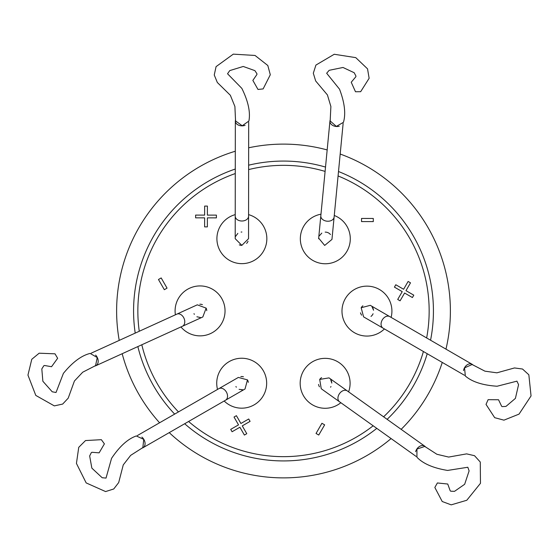 <?xml version="1.0" encoding="UTF-8"?>
<svg xmlns="http://www.w3.org/2000/svg" width="559" height="559" viewBox="0 0 559 559"><rect width="100%" height="100%" fill="white"/><g stroke="black" fill="none" stroke-linecap="round" stroke-linejoin="round"><path stroke-width="0.84" d="M336.343 126.411L343.45 122.323C345.951 113.715 344.644 102.66 339.53 89.181L326.666 73.25L329.174 70.308L342.988 67.471L354.182 72.726L355.95 76.073L355.831 76.765L351.234 82.25L355.489 91.753L360.66 91.704L369.136 78.288L367.536 68.848L355.769 57.633L334.24 54.265L315.926 65.068L313.313 73.215L315.674 80.971L327.42 94.932L330.886 106.51L330.166 120.94L336.343 126.411M135.215 333.108A149.931 149.931 0 0 1 235.283 169.035M248.636 165.184A149.931 149.931 0 0 1 325.52 167.078M338.502 171.522A149.931 149.931 0 0 1 430.556 340.221M248.657 147.793A166.882 166.882 0 0 1 327.169 149.931M340.186 154.039A166.882 166.882 0 0 1 445.97 349.144M442.267 362.428A166.882 166.882 0 0 1 401.159 429.347M391.097 438.57A166.882 166.882 0 0 1 169.237 432.624M139.268 331.263A145.654 145.654 0 0 1 235.276 173.556M248.636 169.58A145.654 145.654 0 0 1 325.1 171.41M338.076 175.952A145.654 145.654 0 0 1 426.643 337.95M334.268 215.481A24.966 24.966 0 0 1 325.317 263.757A24.966 24.966 0 0 1 320.978 214.202M340.843 402.718A24.966 24.966 0 0 1 300.169 383.313A24.966 24.966 0 0 1 325.135 358.347A24.966 24.966 0 0 1 348.592 391.852M175.4 314.794A24.966 24.966 0 0 1 200.059 285.928A24.966 24.966 0 0 1 208.605 334.359A24.966 24.966 0 0 1 180.941 326.945M248.58 214.635A24.966 24.966 0 0 1 241.872 263.652A24.966 24.966 0 0 1 235.227 214.621M217.514 389.427A24.966 24.966 0 0 1 241.691 358.242A24.966 24.966 0 0 1 251.333 406.239A24.966 24.966 0 0 1 224.173 400.999M384.417 328.937A24.966 24.966 0 0 1 341.982 311.104A24.966 24.966 0 0 1 366.949 286.138A24.966 24.966 0 0 1 391.111 317.379M339.271 126.229A6.673 4.8 -174.5 0 1 336.595 126.509A6.673 4.8 -174.5 0 1 329.95 121.058L320.824 215.767A6.673 4.8 -174.5 0 0 327.008 221.189A6.673 4.8 -174.5 0 0 327.469 221.224A6.673 4.8 -174.5 0 0 334.114 217.053L331.955 239.427L324.674 245.436L318.672 238.148A6.673 6.673 0 0 0 318.637 238.791M347.314 390.937A6.673 4.8 -54.5 0 0 339.53 393.578A6.673 4.8 -54.5 0 0 338.188 396.373A6.673 4.8 -54.5 0 0 339.558 401.802L321.257 388.75L319.699 379.435L329.013 377.877L424.777 446.194A6.673 4.8 -54.5 0 1 425.63 447.067M182.374 326.295A6.673 4.8 65.5 0 0 184.617 320.216A6.673 4.8 65.5 0 0 183.974 318.225A6.673 4.8 65.5 0 0 176.833 314.144L197.292 304.823L206.138 308.128L202.833 316.967L95.785 365.747A6.673 4.8 65.5 0 1 94.604 366.047M235.227 216.193A6.673 4.8 -179.9 0 0 241.893 221.008A6.673 4.8 -179.9 0 1 241.893 221.008A6.673 4.8 -179.9 0 0 248.573 216.214L248.545 238.693A6.673 6.673 0 0 0 248.545 238.686L241.865 245.359L235.199 238.679L235.339 121.044A6.673 4.8 -179.9 0 1 235.556 119.843M225.543 400.209A6.673 4.8 60.1 0 0 227.331 394.423A6.673 4.8 60.1 0 0 226.374 392.034A6.673 4.8 60.1 0 0 218.876 388.645L238.365 377.423L247.476 379.882L245.024 388.994L143.076 447.689A6.673 4.8 60.1 0 1 141.93 448.101M389.749 316.59A6.673 4.8 -59.9 0 0 382.244 319.965A6.673 4.8 -59.9 0 0 381.28 322.368A6.673 4.8 -59.9 0 0 383.055 328.147L363.602 316.876L361.17 307.757L370.289 305.326L472.089 364.265A6.673 4.8 -59.9 0 1 473.026 365.055M415.637 451.686A6.673 4.8 -54.5 0 1 415.651 451.63A6.673 4.8 -54.5 0 1 424.777 446.194M95.603 355.091A6.673 4.8 65.5 0 1 98.028 359.668A6.673 4.8 65.5 0 1 95.785 365.747M245.108 125.307A6.673 4.8 -179.9 0 1 242.019 125.852A6.673 4.8 -179.9 0 1 235.339 121.044M141.888 437.096A6.673 4.8 60.1 0 1 144.865 441.903A6.673 4.8 60.1 0 1 143.076 447.689M463.516 370.596A6.673 4.8 -59.9 0 1 463.628 370.044A6.673 4.8 -59.9 0 1 472.089 364.265M330.467 234.542A6.673 6.673 0 0 0 325.953 232.146L325.184 232.118M321.802 233.11L319.301 235.884M330.572 387.191L330.977 386.542M331.808 383.111L330.655 379.561M193.987 313.662L194.35 314.347M196.901 316.771L200.555 317.554M241.879 232.013L241.111 232.055M237.841 233.369L235.612 236.366M235.912 386.542L236.331 387.184M239.105 389.357L242.816 389.791M371.001 316.401A6.673 6.673 0 0 0 372.72 314.444L373.07 313.76M373.566 310.273L372.084 306.842M329.95 121.058A6.673 4.8 -174.5 0 1 330.278 119.885M373.293 221.595L361.526 221.581L361.533 218.443L373.3 218.457L373.293 221.595M161.181 277.942L167.05 288.137L164.332 289.702L158.463 279.507L161.181 277.942M408.126 281.457L410.502 282.833L405.981 290.645L413.786 295.166L412.409 297.542L404.604 293.021L400.083 300.826L397.708 299.449L402.228 291.644L394.423 287.123L395.793 284.748L403.605 289.269L408.126 281.457M316.038 433.463L321.928 423.282L324.646 424.854L318.749 435.035L316.038 433.463M246.778 433.693L244.395 435.063L239.895 427.244L232.076 431.744L230.706 429.368L238.525 424.868L234.025 417.049L236.401 415.679L240.901 423.491L248.72 418.991L250.09 421.374L242.271 425.874L246.778 433.693M195.615 217.842L195.615 215.096L204.636 215.11L204.65 206.089L207.396 206.089L207.382 215.11L216.403 215.124L216.403 217.87L207.382 217.856L207.368 226.877L204.622 226.877L204.636 217.856L195.615 217.842M423.415 351.513A145.654 145.654 0 0 1 383.593 416.818M373.174 425.783A145.654 145.654 0 0 1 188.593 421.486M178.468 411.906A145.654 145.654 0 0 1 141.818 344.77M159.588 422.779A166.882 166.882 0 0 1 122.183 353.721M119.228 340.389A166.882 166.882 0 0 1 235.304 151.23M427.216 353.714A149.931 149.931 0 0 1 387.135 419.341M376.794 428.369A149.931 149.931 0 0 1 184.673 423.743M174.653 414.1A149.931 149.931 0 0 1 137.856 346.573M241.691 389.889A6.673 6.673 0 0 0 242.564 389.826M248.315 382.349A6.673 6.673 0 0 0 247.476 379.882M243.424 376.766A6.673 6.673 0 0 0 240.824 376.591M331.718 382.209A6.673 6.673 0 0 0 330.795 379.771M321.6 377.653A6.673 6.673 0 0 0 319.699 379.435M318.553 384.417A6.673 6.673 0 0 0 319.475 386.856M373.391 309.379A6.673 6.673 0 0 0 372.245 307.038M362.889 305.801A6.673 6.673 0 0 0 361.17 307.757M360.499 312.823A6.673 6.673 0 0 0 361.645 315.164M331.955 239.427A6.673 6.673 0 0 0 331.99 238.791M239.308 244.849A6.673 6.673 0 0 0 241.865 245.359M246.589 243.41A6.673 6.673 0 0 0 248.035 241.243M206.732 310.664A6.673 6.673 0 0 0 206.138 308.128M202.393 304.641A6.673 6.673 0 0 0 199.822 304.222M97.224 357.529L90.139 353.421C81.425 355.566 72.509 362.218 63.391 373.391L56.026 392.495L52.225 391.789L42.861 381.252L41.813 368.926L43.833 365.719L44.489 365.481L51.54 366.718L57.64 358.284L55.006 353.826L39.158 353.197L31.772 359.297L27.95 375.103L35.797 395.423L54.314 405.883L62.671 404.073L68.205 398.155L74.424 381L82.718 372.203L95.575 365.614L97.224 357.529M143.733 439.374L136.291 435.957C127.822 438.913 119.57 446.382 111.548 458.366L106.028 478.085L102.178 477.735L91.858 468.135L89.65 455.962L91.355 452.58L91.99 452.28L99.125 452.846L104.4 443.867L101.354 439.681L85.52 440.555L78.742 447.333L76.436 463.425L86.17 482.913L105.588 491.571L113.743 488.978L118.69 482.564L123.26 464.892L130.68 455.354L142.859 447.577L143.733 439.374M416.937 449.059L416.93 457.248C423.135 463.718 433.358 468.114 447.591 470.433L467.82 467.254L469.113 470.895L464.662 484.276L454.509 491.347L450.729 491.2L450.191 490.753L447.738 484.024L437.383 482.962L434.839 487.469L442.218 501.514L451.197 504.854L466.793 500.263L480.467 483.304L480.272 462.041L474.528 455.704L466.632 453.873L448.667 457.066L436.9 454.278L424.77 446.438L416.937 449.059M464.564 367.857L465.326 376.011C472.117 381.874 482.71 385.277 497.105 386.234L516.935 381.154L518.563 384.662L515.405 398.399L505.972 406.4L502.192 406.617L501.612 406.218L498.537 399.755L488.119 399.671L486.023 404.402L494.694 417.685L503.952 420.158L519.038 414.114L531.05 395.94L528.842 374.789L522.518 369.024L514.49 367.948L496.902 372.825L484.933 371.169L472.11 364.51L464.564 367.857M242.215 125.768L248.895 121.03C250.572 112.219 248.224 101.34 241.858 88.399L227.541 73.76L229.763 70.595L243.242 66.465L254.89 70.637L256.965 73.802L256.909 74.501L252.857 80.398L257.992 89.454L263.135 88.916L270.297 74.759L267.817 65.508L255.037 55.46L233.292 54.146L216.074 66.633L214.251 74.99L217.332 82.487L230.35 95.275L234.899 106.476L235.549 120.905L242.215 125.768M334.114 217.053L343.135 123.448M176.833 314.144L91.264 353.134M248.573 216.214L248.692 122.176M218.876 388.645L137.381 435.559M383.055 328.147L464.438 375.264M339.558 401.802L416.113 456.417M320.824 215.767L318.672 238.148"/></g></svg>

